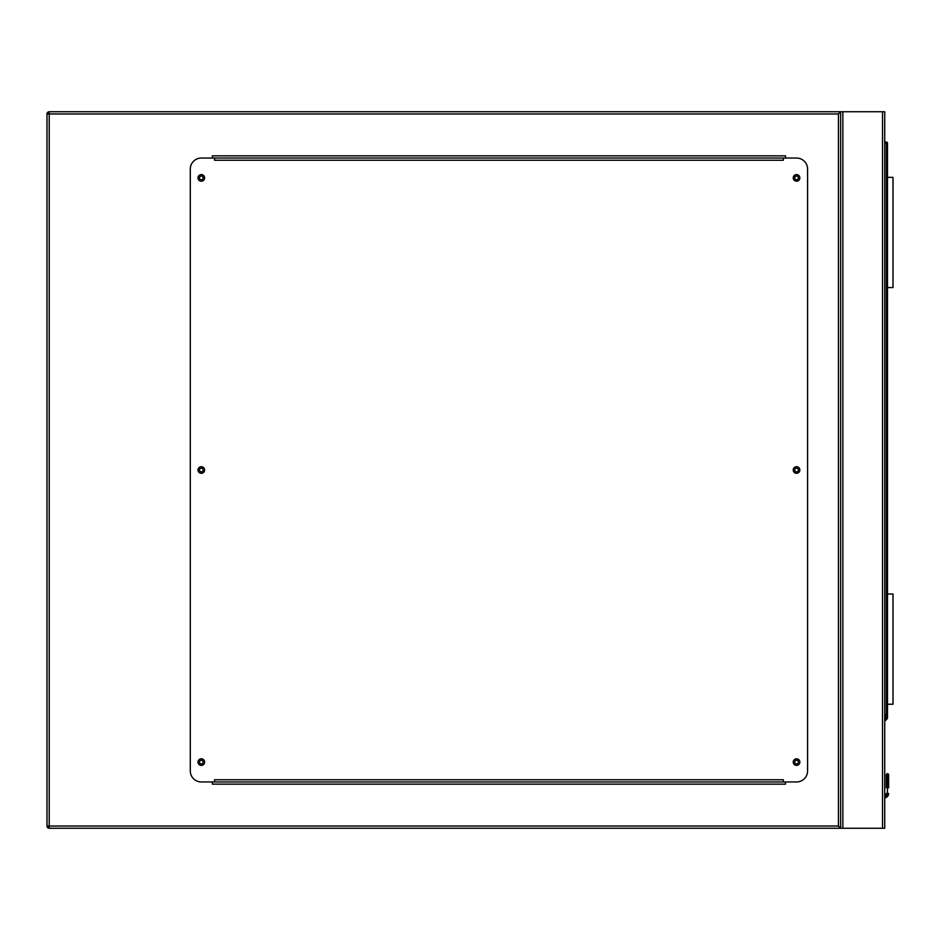 <?xml version="1.0" encoding="UTF-8"?>
<svg xmlns="http://www.w3.org/2000/svg" width="940" height="940" viewBox="0 0 940 940"><rect width="100%" height="100%" fill="white"/><g stroke="black" fill="none" stroke-linecap="round" stroke-linejoin="round"><path stroke-width="1.41" d="M838.433 113.963L49.209 113.963L49.209 826.037L47 826.037A2.209 2.209 0 0 0 49.209 828.246A2.209 2.209 0 0 1 47 826.037L49.209 828.246A2.209 2.209 0 0 1 47 826.037L47 113.963L49.209 111.754L840.642 111.754L840.642 828.246L49.209 828.246L49.209 826.037L838.433 826.037L838.433 113.963L840.642 111.754L884.728 111.754L884.728 828.246L840.642 828.246L838.433 826.037M798.366 762.105A1.821 1.821 0 0 0 796.556 760.284A1.821 1.821 0 0 0 794.735 762.105A1.821 1.821 0 0 0 796.556 763.926A1.821 1.821 0 0 0 798.366 762.105M798.366 470A1.821 1.821 0 0 0 796.556 468.179A1.821 1.821 0 0 0 794.735 470A1.821 1.821 0 0 0 796.556 471.821A1.821 1.821 0 0 0 798.366 470M798.366 177.895A1.821 1.821 0 0 0 796.556 176.074A1.821 1.821 0 0 0 794.735 177.895A1.821 1.821 0 0 0 796.556 179.716A1.821 1.821 0 0 0 798.366 177.895M203.134 177.895A1.821 1.821 0 0 0 201.325 176.074A1.821 1.821 0 0 0 199.503 177.895A1.821 1.821 0 0 0 201.325 179.716A1.821 1.821 0 0 0 203.134 177.895M203.134 470A1.821 1.821 0 0 0 201.325 468.179A1.821 1.821 0 0 0 199.503 470A1.821 1.821 0 0 0 201.325 471.821A1.821 1.821 0 0 0 203.134 470M203.134 762.105A1.821 1.821 0 0 0 201.325 760.284A1.821 1.821 0 0 0 199.503 762.105A1.821 1.821 0 0 0 201.325 763.926A1.821 1.821 0 0 0 203.134 762.105M840.642 111.754L840.642 828.246M785.523 158.049L785.523 155.852L212.346 155.852L212.346 158.049M212.346 781.951L212.346 784.148L785.523 784.148L785.523 781.951M49.209 111.754A2.209 2.209 0 0 0 47 113.963A2.209 2.209 0 0 1 49.209 111.754L49.209 113.963L47 113.963M204.626 762.105A3.302 3.302 0 0 0 201.325 758.803A3.302 3.302 0 0 0 198.011 762.105A3.302 3.302 0 0 0 201.325 765.407A3.302 3.302 0 0 0 204.626 762.105M204.626 470A3.302 3.302 0 0 0 201.325 466.698A3.302 3.302 0 0 0 198.011 470A3.302 3.302 0 0 0 201.325 473.302A3.302 3.302 0 0 0 204.626 470M204.626 177.895A3.302 3.302 0 0 0 201.325 174.593A3.302 3.302 0 0 0 198.011 177.895A3.302 3.302 0 0 0 201.325 181.197A3.302 3.302 0 0 0 204.626 177.895M799.858 177.895A3.302 3.302 0 0 0 796.556 174.593A3.302 3.302 0 0 0 793.243 177.895A3.302 3.302 0 0 0 796.556 181.197A3.302 3.302 0 0 0 799.858 177.895M799.858 470A3.302 3.302 0 0 0 796.556 466.698A3.302 3.302 0 0 0 793.243 470A3.302 3.302 0 0 0 796.556 473.302A3.302 3.302 0 0 0 799.858 470M799.858 762.105A3.302 3.302 0 0 0 796.556 758.803A3.302 3.302 0 0 0 793.243 762.105A3.302 3.302 0 0 0 796.556 765.407A3.302 3.302 0 0 0 799.858 762.105M783.326 158.049L783.326 160.258L214.543 160.258L214.543 158.049L201.325 158.049A11.022 11.022 0 0 0 190.291 169.083L190.291 770.918A11.022 11.022 0 0 0 201.325 781.951L214.543 781.951L214.543 779.742L783.326 779.742L783.326 781.951L796.556 781.951A11.022 11.022 0 0 0 807.577 770.918L807.577 169.083A11.022 11.022 0 0 0 796.556 158.049L214.543 158.049M783.326 781.951L214.543 781.951M884.728 714.423L885.621 714.553L884.728 720.486M888.641 774.783L887.489 773.62L886.326 774.783L888.641 774.783L887.489 773.62L886.326 774.783L886.326 787.767A1.105 0.776 180 0 1 887.431 786.98L887.548 773.996A1.105 0.776 -0 0 1 888.641 774.783L888.641 787.767A1.105 0.776 -0 0 0 887.548 786.98L887.289 794.782L887.548 793.384L888.641 793.525L888.312 795.193L888.641 793.525M884.728 142.069L886.385 142.069A1.105 1.105 0 0 1 887.489 143.174L887.489 717.995A1.105 1.105 0 0 1 887.16 718.771L884.728 721.215M887.548 773.996L887.431 793.384L887.172 794.782L886.161 794.347A2.091 2.091 0 0 1 884.728 795.557A2.091 2.091 0 0 0 886.161 794.347A2.091 2.091 0 0 1 884.728 795.557A2.091 2.091 0 0 0 886.161 794.347M888.312 795.193A4.406 4.406 0 0 1 884.728 797.895A4.406 4.406 0 0 0 888.312 795.193L887.289 794.782A3.302 3.302 0 0 1 884.728 796.791M887.431 773.996A1.105 0.776 180 0 0 886.326 774.783M887.431 793.384L886.326 793.525M884.881 719.5L887.489 717.995A1.105 1.105 0 0 1 887.16 718.771L886.385 717.995L886.385 143.174L884.728 143.174M887.489 287.57L893 287.57L893 177.343L887.489 177.343M887.489 704.236L893 704.236L893 594.01L887.489 594.01M882.531 111.754L882.531 828.246M842.851 111.754L842.851 828.246M884.728 796.673A3.196 3.196 0 0 0 887.172 794.782L887.289 794.782M886.385 142.069L886.385 143.174L887.489 143.174M887.489 717.995A1.105 1.105 0 0 1 887.16 718.771M888.312 773.961L886.667 773.961"/></g></svg>
